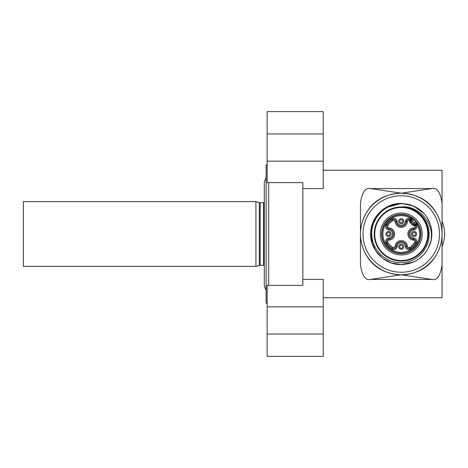 <?xml version="1.0" encoding="UTF-8"?>
<svg xmlns="http://www.w3.org/2000/svg" width="468" height="468" viewBox="0 0 468 468"><rect width="100%" height="100%" fill="white"/><g stroke="black" fill="none" stroke-linecap="round" stroke-linejoin="round"><path stroke-width="0.7" d="M302.843 188.569L323.236 188.569L323.236 111.618L267.146 111.618L267.146 182.619L302.843 182.619L302.843 183.52L302.843 182.619M302.843 285.381L302.843 284.48L302.843 285.381L267.146 285.381L267.146 356.382L323.236 356.382L323.236 279.431L302.843 279.431M302.843 284.48L302.843 183.52M268.673 182.619L268.673 285.381M267.146 164.139L266.128 165.157L266.128 302.843L267.146 303.861M264.291 202.556A3.06 3.06 0 0 1 263.578 202.638L260.138 202.638A3.06 3.06 0 0 1 259.342 202.533L255.926 201.62L23.4 201.62L23.4 266.38L255.926 266.38L255.926 201.62M255.926 266.38L259.342 265.461A3.06 3.06 180 0 1 260.138 265.362L263.578 265.356A3.06 3.06 180 0 1 264.291 265.444L264.291 285.989L266.128 290.423M323.236 297.742L442.049 297.742L442.049 170.258L323.236 170.258M442.049 203.217C440.435 192.161 437.036 187.27 431.853 188.557L370.662 188.557C365.479 187.27 362.08 192.161 360.459 203.217L360.459 264.783C362.08 275.839 365.479 280.73 370.662 279.443L431.853 279.443C437.03 280.73 440.435 275.839 442.049 264.783M362.15 222.394C368.322 203.82 381.356 194.091 401.257 193.208A40.792 40.792 0 0 1 442.049 234L442.049 227.547M442.049 240.096L442.049 240.792M442.049 238.949L442.049 237.481M442.049 246.747A33.146 33.146 0 0 0 442.049 221.253L442.049 227.834M442.049 240.119L442.049 234.012A40.792 40.792 0 0 1 401.257 274.792A40.792 40.792 0 0 1 360.459 234A40.792 40.792 0 0 1 401.257 193.208C421.375 194.261 434.409 203.995 440.365 222.394M441.85 229.987L441.283 226.114M441.283 241.886L441.85 238.013M361.232 226.114L360.658 229.987M360.658 238.013L361.232 241.886M440.365 245.606C434.193 264.18 421.153 273.909 401.257 274.792C381.139 273.739 368.105 264.005 362.15 245.606M401.257 272.247A38.247 38.247 0 0 1 363.01 234A38.247 38.247 0 0 1 401.257 195.753A38.247 38.247 0 0 1 439.499 234A38.247 38.247 0 0 1 401.257 272.247M378.612 213.426L377.629 214.56M372.148 224.581L371.007 229.419M370.837 237.305L372.066 243.161M374.745 249.268L378.495 254.446M383.28 258.757L387.299 261.226M387.492 261.325L383.198 258.699M394.454 263.829L395.39 264.028M407.593 263.934L413.677 261.963L408.201 263.794M430.367 224.593L427.781 218.755L430.367 224.593M419.31 209.295L424.037 213.578L419.31 209.295L424.037 213.578L419.31 209.295L410.752 204.914L401.257 203.404L394.916 204.071M424.037 213.578L413.747 206.066L401.281 203.404M388.832 206.043L383.292 209.237M378.559 213.484L371.34 227.6L372.154 243.436M376.29 251.685L378.46 254.405M394.881 263.923L397.513 264.367M416.649 260.442L419.223 258.769L423.938 254.534L426.26 251.632M427.582 249.59L431.145 240.534L431.689 230.847L431.145 240.534L427.582 249.59L431.145 240.534L431.689 230.847M385.591 207.722L401.257 203.404C386.1 203.089 372.136 215.578 370.831 230.759C368.456 248.11 383.62 265.087 401.257 264.596L403.591 264.508M385.357 207.862L377.887 214.256L372.803 222.745L370.703 232.409L371.785 242.213L375.933 251.17L382.707 258.33L391.482 262.993L401.257 264.596L413.7 261.951M419.223 258.763L423.95 254.522L419.193 258.786M401.257 203.404C386.1 203.089 372.136 215.578 370.831 230.759C368.456 248.11 383.62 265.087 401.257 264.596C383.62 265.087 368.456 248.11 370.831 230.759C372.136 215.578 386.1 203.089 401.257 203.404C386.1 203.089 372.136 215.578 370.831 230.759C368.456 248.11 383.62 265.087 401.257 264.596C415.859 263.759 425.64 256.458 430.589 242.699C435.696 224.225 418.872 204.867 401.263 206.973A27.027 27.027 0 0 1 428.284 234.006A27.027 27.027 0 0 1 401.257 261.027A27.027 27.027 0 0 1 374.23 233.994A27.027 27.027 0 0 1 401.263 206.973C415.941 206.341 429.343 219.393 429.092 234.281C429.53 249.257 416.391 262.712 401.257 262.642C386.948 263.221 373.411 251.456 372.013 236.983C369.498 220.481 383.754 203.603 401.257 203.744C408.067 203.674 414.274 205.668 419.884 209.728A30.595 30.595 0 0 1 430.589 242.699M430.349 243.465L431.683 237.2M407.546 263.94L413.683 261.957M430.373 224.599L427.781 218.755M382.508 252.749A26.518 26.518 0 0 1 382.508 215.251A26.518 26.518 0 0 1 420.007 215.251A26.518 26.518 0 0 1 420.007 252.749A26.518 26.518 0 0 1 382.508 252.749M415.701 223.874L416.075 223.493L416.801 224.213A18.369 18.369 0 0 1 388.422 247.139A18.369 18.369 0 0 1 411.044 218.457L411.583 217.597A19.387 19.387 0 0 0 387.551 247.707A19.387 19.387 0 0 0 417.661 223.669L416.421 224.593A3.568 3.568 0 0 1 413.648 229.934A4.077 4.077 0 0 0 409.927 234A4.077 4.077 0 0 0 413.648 238.066A3.568 3.568 0 0 1 416.35 243.524A17.848 17.848 0 0 1 410.781 249.093A3.568 3.568 0 0 1 405.317 246.39A4.077 4.077 0 0 0 397.192 246.39A3.568 3.568 0 0 1 391.734 249.093A17.848 17.848 0 0 1 386.164 243.524A3.568 3.568 0 0 1 388.867 238.066A4.077 4.077 0 0 0 392.588 234A4.077 4.077 0 0 0 388.867 229.934A3.568 3.568 0 0 1 386.164 224.476A17.848 17.848 0 0 1 391.734 218.907A3.568 3.568 0 0 1 397.192 221.61A4.077 4.077 0 0 0 405.317 221.61A3.568 3.568 0 0 1 410.664 218.837L411.384 219.556L412.173 219.135L413.326 219.784L413.987 219.012L411.583 217.597A1.018 1.018 -96.4 0 1 411.764 219.176L411.044 218.457L409.851 219.568A2.551 2.551 0 0 0 406.335 221.703A5.101 5.101 0 0 1 396.18 221.703A2.551 2.551 0 0 0 392.278 219.767A16.83 16.83 0 0 0 387.024 225.02A2.551 2.551 0 0 0 388.955 228.922A5.101 5.101 0 0 1 388.955 239.078A2.551 2.551 0 0 0 387.024 242.98A16.83 16.83 0 0 0 392.278 248.233A2.551 2.551 0 0 0 396.18 246.297A5.101 5.101 0 0 1 406.335 246.297A2.551 2.551 0 0 0 410.237 248.233A16.83 16.83 0 0 0 415.49 242.98A2.551 2.551 0 0 0 413.554 239.078A5.101 5.101 0 0 1 413.554 228.922A2.551 2.551 0 0 0 415.683 225.4L414.519 224.798L415.139 224.435L416.204 224.991L416.421 224.593L415.701 223.874L415.139 224.435L416.075 223.493A1.018 1.018 -173.9 0 1 417.661 223.669L416.245 221.27L415.467 221.931L416.122 223.078A1.018 1.018 -173.9 0 1 417.696 223.242M409.851 219.568L410.459 220.738L411.384 219.556M416.204 224.991L415.683 225.4M412.612 225.219L410.038 222.639L411.191 221.92A1.275 1.275 -90 0 1 411.191 220.118L415.139 224.067A1.275 1.275 180 0 1 413.338 224.067L412.612 225.219L414.759 225.828L414.519 224.798M412.015 217.561A1.018 1.018 -96.1 0 1 412.173 219.135L410.822 220.118L410.266 219.053M410.459 220.738L409.43 220.498L410.038 222.639M389.358 222.101A16.83 16.83 0 0 1 392.278 219.767A2.551 2.551 0 0 1 396.18 221.703A5.101 5.101 0 0 0 406.335 221.703L407.353 221.791A1.533 1.533 0 0 1 409.43 220.498L409.798 219.545A1.018 1.018 -68.8 0 1 410.418 220.732L410.764 221.92L413.338 224.494L414.525 224.833A1.018 1.018 158.1 0 1 415.707 225.447A1.018 1.018 158.1 0 1 415.707 225.453L414.759 225.828A1.533 1.533 0 0 1 413.466 227.904A6.119 6.119 0 0 0 413.466 240.096A1.533 1.533 0 0 1 414.625 242.436A15.807 15.807 0 0 1 409.693 247.367A1.533 1.533 0 0 1 407.353 246.209A6.119 6.119 0 0 0 395.162 246.209A1.533 1.533 0 0 1 392.822 247.367A15.807 15.807 0 0 1 387.89 242.436A1.533 1.533 0 0 1 389.048 240.096A6.119 6.119 0 0 0 389.048 227.904A1.533 1.533 0 0 1 387.89 225.564A15.807 15.807 0 0 1 392.822 220.633A1.533 1.533 0 0 1 395.162 221.791A6.119 6.119 0 0 0 407.353 221.791M388.867 229.934L388.955 228.922A2.551 2.551 0 0 1 387.024 225.02L387.89 225.564M413.156 245.899A16.83 16.83 0 0 1 410.237 248.233A2.551 2.551 0 0 1 406.335 246.297A5.101 5.101 0 0 0 396.18 246.297L395.162 246.209M413.648 238.066L413.554 239.078A2.551 2.551 0 0 1 415.49 242.98L414.625 242.436M388.51 236.551A2.551 2.551 0 0 1 385.96 234A2.551 2.551 0 0 1 388.51 231.449A2.551 2.551 0 0 1 391.055 234A2.551 2.551 0 0 1 388.51 236.551A2.551 2.551 0 0 0 391.055 234A2.551 2.551 0 0 0 388.51 231.449M388.51 232.467A1.533 1.533 0 0 1 390.037 234A1.533 1.533 0 0 1 388.51 235.533A1.533 1.533 0 0 1 386.977 234A1.533 1.533 0 0 1 388.51 232.467M403.808 246.747A2.551 2.551 0 0 1 401.257 249.298A2.551 2.551 0 0 1 398.707 246.747A2.551 2.551 0 0 1 401.257 244.197A2.551 2.551 0 0 1 403.808 246.747A2.551 2.551 0 0 0 401.257 244.197A2.551 2.551 0 0 0 398.707 246.747M399.725 246.747A1.533 1.533 0 0 1 401.257 245.22A1.533 1.533 0 0 1 402.784 246.747A1.533 1.533 0 0 1 401.257 248.28A1.533 1.533 0 0 1 399.725 246.747M414.005 231.449A2.551 2.551 0 0 1 416.555 234A2.551 2.551 0 0 1 414.005 236.551A2.551 2.551 0 0 1 411.454 234A2.551 2.551 0 0 1 414.005 231.449A2.551 2.551 0 0 0 411.454 234A2.551 2.551 0 0 0 414.005 236.551M414.005 235.533A1.533 1.533 0 0 1 412.472 234A1.533 1.533 0 0 1 414.005 232.467A1.533 1.533 0 0 1 415.531 234A1.533 1.533 0 0 1 414.005 235.533M398.707 221.253A2.551 2.551 0 0 1 401.257 218.702A2.551 2.551 0 0 1 403.808 221.253A2.551 2.551 0 0 1 401.257 223.803A2.551 2.551 0 0 1 398.707 221.253A2.551 2.551 0 0 0 401.257 223.803A2.551 2.551 0 0 0 403.808 221.253M402.784 221.253A1.533 1.533 0 0 1 401.257 222.78A1.533 1.533 0 0 1 399.725 221.253A1.533 1.533 0 0 1 401.257 219.72A1.533 1.533 0 0 1 402.784 221.253M267.146 306.832L323.236 306.832M323.236 334.041L267.146 334.041M267.146 133.959L323.236 133.959M323.236 161.167L267.146 161.167M263.578 265.356L263.578 202.638M260.138 202.638L260.138 265.362M259.342 265.461L259.342 202.533M431.853 188.557L401.257 193.208L370.662 188.557M370.662 279.443L401.257 274.792L431.853 279.443M386.433 219.176A20.966 20.966 0 0 0 386.258 219.346A20.966 20.966 0 0 0 386.515 248.912A20.966 20.966 0 0 0 416.251 248.654A20.966 20.966 0 0 0 415.993 219.088A20.966 20.966 0 0 0 386.433 219.176M387.171 220.241A19.691 19.691 0 0 0 387.41 248.005A19.691 19.691 0 0 0 415.338 247.759A19.691 19.691 0 0 0 415.098 219.995A19.691 19.691 0 0 0 387.171 220.241M413.987 219.012A19.668 19.668 0 0 1 416.245 221.27M413.326 219.784A18.644 18.644 0 0 1 415.467 221.931L413.338 224.067L411.191 221.92L413.326 219.784M413.648 229.934L413.466 227.904M413.466 240.096L413.554 239.078A5.101 5.101 0 0 1 413.554 228.922M416.35 243.524L415.49 242.98M410.781 249.093L409.693 247.367M405.317 246.39L407.353 246.209M397.192 246.39L396.18 246.297M391.734 249.093L392.822 247.367M386.164 243.524L387.89 242.436M388.867 238.066L389.048 240.096M386.164 224.476L387.024 225.02M391.734 218.907L392.822 220.633M397.192 221.61L395.162 221.791M405.317 221.61L406.335 221.703M388.955 228.922L389.048 227.904M264.291 285.989L264.291 182.011L266.128 177.577"/></g></svg>
